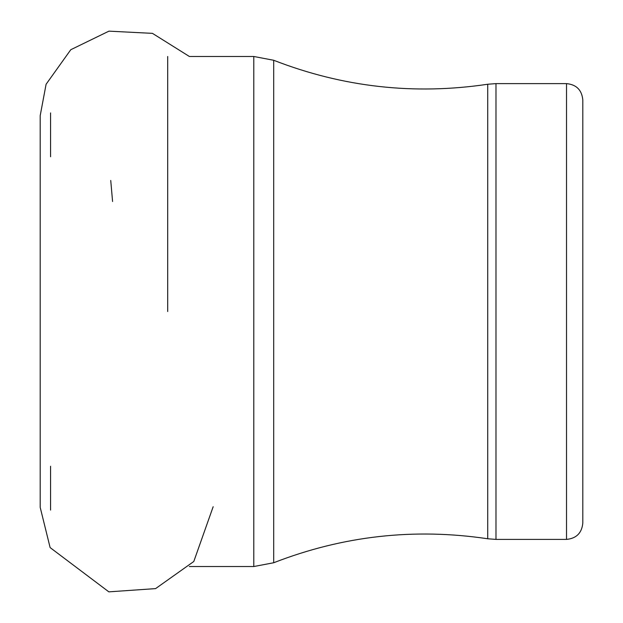 <?xml version="1.0" encoding="UTF-8"?>
<svg xmlns="http://www.w3.org/2000/svg" width="623" height="623" viewBox="0 0 623 623"><rect width="100%" height="100%" fill="white"/><g stroke="black" fill="none" stroke-linecap="round" stroke-linejoin="round"><path stroke-width="0.93" d="M566.525 539.401C576.407 538.436 581.835 533.015 582.801 523.125L582.801 99.898C581.835 90.008 576.407 84.58 566.525 83.614L495.986 83.614L495.986 539.401L566.525 539.401L566.525 83.614M167.696 311.508L167.696 56.483M273.699 562.748L273.699 60.275L253.787 56.483L253.787 566.533L273.699 562.748C342.923 535.811 414.264 527.821 487.731 538.77L487.731 84.245L495.986 83.614M40.199 507.052L40.199 115.629L46.094 84.253L70.773 49.723L108.939 31.15L152.456 33.362L189.384 56.483L253.787 56.483M40.199 507.387L50.12 547.594L108.846 591.85L155.586 588.61L193.792 561.494L213.167 506.717M487.731 538.77L495.986 539.401M273.699 60.275C342.923 87.204 414.264 95.202 487.731 84.245M253.787 566.533L189.361 566.533M50.564 112.927L50.564 156.755M50.564 466.261L50.564 510.089M112.576 201.509L110.738 180.444"/></g></svg>

